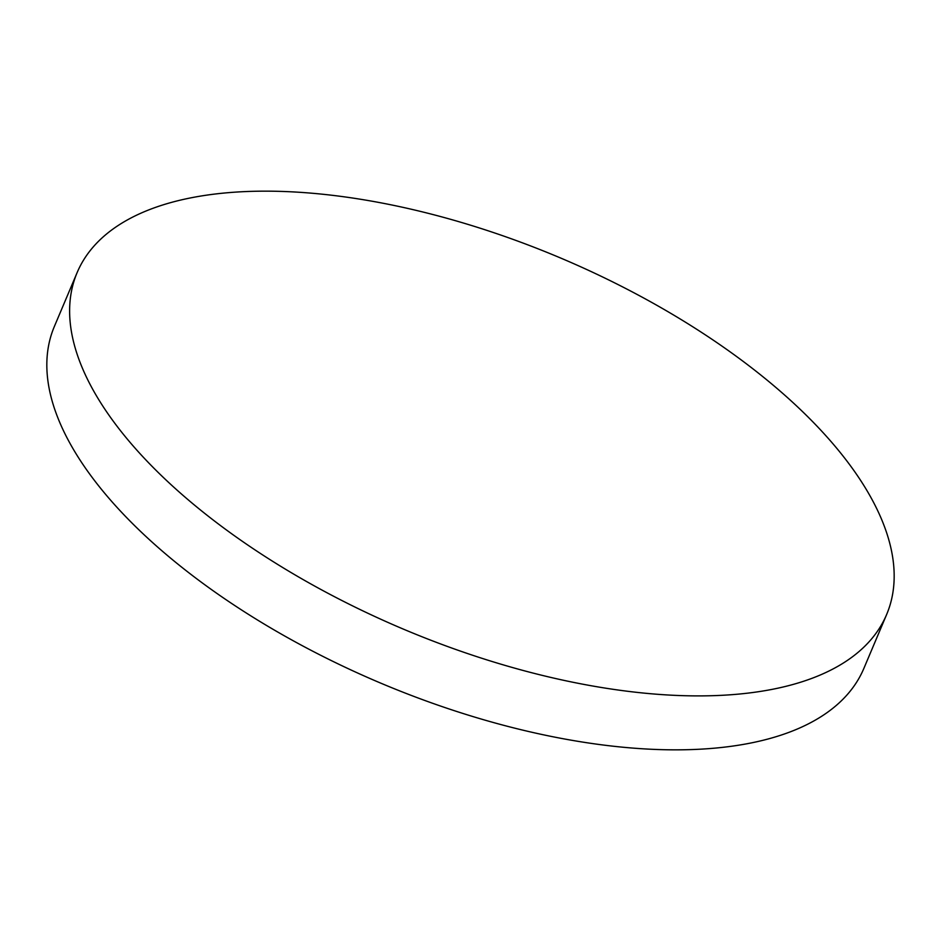 <?xml version="1.0" encoding="UTF-8"?>
<svg xmlns="http://www.w3.org/2000/svg" width="941" height="941" viewBox="0 0 941 941"><rect width="100%" height="100%" fill="white"/><g stroke="black" fill="none" stroke-linecap="round" stroke-linejoin="round"><path stroke-width="1.41" d="M886.645 614.497L863.85 668.451A439.376 201.515 -157.1 0 1 749.271 743.319A439.376 201.515 -157.1 0 1 264.833 624.448A439.376 201.515 -157.1 0 1 54.355 326.503L77.15 272.549A439.376 201.515 -157.1 0 1 191.729 197.681A439.376 201.515 -157.1 0 1 676.167 316.552A439.376 201.515 -157.1 0 1 886.645 614.497A439.376 201.515 -157.1 0 1 772.067 689.377A439.376 201.515 -157.1 0 1 287.617 570.493A439.376 201.515 -157.1 0 1 77.15 272.549"/></g></svg>
